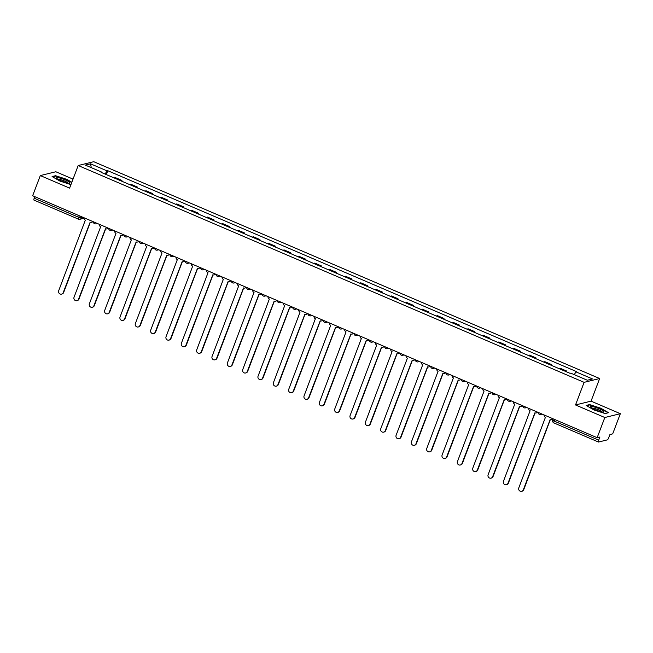 <?xml version="1.0" encoding="UTF-8"?>
<svg xmlns="http://www.w3.org/2000/svg" width="653" height="653" viewBox="0 0 653 653"><rect width="100%" height="100%" fill="white"/><g stroke="black" fill="none" stroke-linecap="round" stroke-linejoin="round"><path stroke-width="0.98" d="M73.03 179.118L55.848 171.755L40.315 175.575L32.65 195.745L597.152 437.69L604.817 417.512L620.35 413.692L591.055 401.138L599.642 378.528L93.738 161.699L78.197 165.519L584.109 382.348L575.522 404.958L604.817 417.512M620.35 413.692L612.685 433.87L609.935 434.547L608.743 437.69A2.204 0.522 113.2 0 1 607.347 439.869L598.556 442.032A2.204 0.522 113.2 0 1 598.458 442.024L553.924 422.94A2.204 0.522 -66.8 0 1 554.168 421.071L598.703 440.155A2.204 0.522 113.2 0 0 598.458 442.024M40.315 175.575L69.61 188.129L78.197 165.519M34.054 200.087A2.204 0.522 -66.8 0 1 33.956 200.087A2.204 0.522 -66.8 0 1 34.209 198.218L78.744 217.302L81.331 217.996L83.38 217.49M34.797 196.667L34.209 198.218M598.703 440.155L599.903 437.012L597.152 437.69M565.506 371.386A5.061 1.192 -66.8 0 1 565.743 371.279L566.69 371.043L560.201 368.259L559.254 368.496A5.061 1.192 113.2 0 0 559.017 368.602M566.412 371.777L566.69 371.043M550.169 364.815A5.061 1.192 -66.8 0 1 550.406 364.701L551.352 364.472L544.863 361.689L543.916 361.925A5.061 1.192 113.2 0 0 543.68 362.031M551.075 365.198L551.352 364.472M534.831 358.236A5.061 1.192 -66.8 0 1 535.068 358.13L536.015 357.901L529.526 355.118L528.579 355.346A5.061 1.192 113.2 0 0 528.342 355.461M535.738 358.628L536.015 357.901M519.494 351.665A5.061 1.192 -66.8 0 1 519.731 351.559L520.678 351.322L514.189 348.547L513.242 348.775A5.061 1.192 113.2 0 0 513.005 348.882M520.4 352.057L520.678 351.322M504.157 345.094A5.061 1.192 -66.8 0 1 504.394 344.988L505.34 344.751L498.859 341.968L497.904 342.205A5.061 1.192 113.2 0 0 497.668 342.311M505.063 345.486L505.34 344.751M488.819 338.523A5.061 1.192 -66.8 0 1 489.056 338.409L490.011 338.181L483.522 335.397L482.575 335.634A5.061 1.192 113.2 0 0 482.33 335.74M489.734 338.907L490.011 338.181M473.482 331.944A5.061 1.192 -66.8 0 1 473.727 331.838L474.674 331.61L468.185 328.826L467.238 329.055A5.061 1.192 113.2 0 0 466.993 329.169M474.396 332.336L474.674 331.61M458.145 325.374A5.061 1.192 -66.8 0 1 458.39 325.267L459.337 325.031L452.847 322.256L451.9 322.484A5.061 1.192 113.2 0 0 451.656 322.59M459.059 325.765L459.337 325.031M442.816 318.803A5.061 1.192 -66.8 0 1 443.052 318.697L443.999 318.46L437.51 315.677L436.563 315.913A5.061 1.192 113.2 0 0 436.326 316.019M443.722 319.195L443.999 318.46M427.478 312.232A5.061 1.192 -66.8 0 1 427.715 312.118L428.662 311.889L422.173 309.106L421.226 309.342A5.061 1.192 113.2 0 0 420.989 309.449M428.384 312.616L428.662 311.889M412.141 305.653A5.061 1.192 -66.8 0 1 412.378 305.547L413.325 305.31L406.835 302.535L405.888 302.763A5.061 1.192 113.2 0 0 405.652 302.878M413.047 306.045L413.325 305.31M396.804 299.082A5.061 1.192 -66.8 0 1 397.04 298.976L397.987 298.739L391.498 295.956L390.551 296.193A5.061 1.192 113.2 0 0 390.314 296.299M397.71 299.474L397.987 298.739M381.466 292.511A5.061 1.192 -66.8 0 1 381.703 292.397L382.65 292.169L376.161 289.385L375.214 289.622A5.061 1.192 113.2 0 0 374.977 289.728M382.372 292.895L382.65 292.169M366.129 285.932A5.061 1.192 -66.8 0 1 366.366 285.826L367.312 285.598L360.831 282.814L359.876 283.043A5.061 1.192 113.2 0 0 359.64 283.157M367.035 286.324L367.312 285.598M350.792 279.362A5.061 1.192 -66.8 0 1 351.028 279.255L351.983 279.019L345.494 276.243L344.547 276.472A5.061 1.192 113.2 0 0 344.302 276.578M351.706 279.753L351.983 279.019M335.454 272.791A5.061 1.192 -66.8 0 1 335.699 272.685L336.646 272.448L330.157 269.665L329.21 269.901A5.061 1.192 113.2 0 0 328.965 270.007M336.368 273.183L336.646 272.448M320.117 266.22A5.061 1.192 -66.8 0 1 320.362 266.106L321.309 265.877L314.819 263.094L313.873 263.33A5.061 1.192 113.2 0 0 313.628 263.437M321.031 266.604L321.309 265.877M304.78 259.641A5.061 1.192 -66.8 0 1 305.024 259.535L305.971 259.298L299.482 256.523L298.535 256.751A5.061 1.192 113.2 0 0 298.299 256.866M305.694 260.033L305.971 259.298M289.45 253.07A5.061 1.192 -66.8 0 1 289.687 252.964L290.634 252.727L284.145 249.952L283.198 250.181A5.061 1.192 113.2 0 0 282.961 250.287M290.356 253.462L290.634 252.727M274.113 246.499A5.061 1.192 -66.8 0 1 274.35 246.385L275.297 246.157L268.807 243.373L267.861 243.61A5.061 1.192 113.2 0 0 267.624 243.716M275.019 246.891L275.297 246.157M258.776 239.929A5.061 1.192 -66.8 0 1 259.012 239.814L259.959 239.586L253.47 236.802L252.523 237.039A5.061 1.192 113.2 0 0 252.287 237.145M259.682 240.312L259.959 239.586M243.438 233.35A5.061 1.192 -66.8 0 1 243.675 233.243L244.622 233.007L238.133 230.231L237.186 230.46A5.061 1.192 113.2 0 0 236.949 230.574M244.344 233.741L244.622 233.007M228.101 226.779A5.061 1.192 -66.8 0 1 228.338 226.673L229.285 226.436L222.795 223.653L221.849 223.889A5.061 1.192 113.2 0 0 221.612 223.995M229.007 227.171L229.285 226.436M212.764 220.208A5.061 1.192 -66.8 0 1 213 220.094L213.955 219.865L207.466 217.082L206.511 217.318A5.061 1.192 113.2 0 0 206.275 217.425M213.67 220.592L213.955 219.865M197.426 213.629A5.061 1.192 -66.8 0 1 197.671 213.523L198.618 213.294L192.129 210.511L191.182 210.739A5.061 1.192 113.2 0 0 190.937 210.854M198.341 214.021L198.618 213.294M182.089 207.058A5.061 1.192 -66.8 0 1 182.334 206.952L183.281 206.715L176.792 203.94L175.845 204.169A5.061 1.192 113.2 0 0 175.6 204.275M183.003 207.45L183.281 206.715M166.752 200.487A5.061 1.192 -66.8 0 1 166.997 200.381L167.943 200.144L161.454 197.361L160.507 197.598A5.061 1.192 113.2 0 0 160.263 197.704M167.666 200.879L167.943 200.144M151.423 193.917A5.061 1.192 -66.8 0 1 151.659 193.802L152.606 193.574L146.117 190.79L145.17 191.027A5.061 1.192 113.2 0 0 144.933 191.133M152.329 194.3L152.606 193.574M136.085 187.338A5.061 1.192 -66.8 0 1 136.322 187.231L137.269 186.995L130.78 184.219L129.833 184.448A5.061 1.192 113.2 0 0 129.596 184.562M136.991 187.729L137.269 186.995M120.748 180.767A5.061 1.192 -66.8 0 1 120.985 180.661L121.931 180.424L115.442 177.649L114.495 177.877A5.061 1.192 113.2 0 0 114.259 177.983M121.654 181.159L121.931 180.424M574.24 374.634L576.003 371.875L592.516 378.952L587.3 380.234L570.779 373.157L570.053 373.336L101.109 172.351L101.844 172.172L85.323 165.095L90.547 163.813L107.059 170.89L105.051 174.041M576.003 371.875L576.73 371.696L107.794 170.711L107.059 170.89M599.642 378.528L584.109 382.348M591.055 401.138L575.522 404.958M586.125 405.431L593.879 409.921L605.102 413.561L608.563 412.712L600.809 408.223L589.586 404.582L586.125 405.431M71.838 182.269L66.786 179.346L55.562 175.706L52.101 176.555L59.856 181.044L70.932 184.644M106.317 174.58L107.794 170.711M101.803 172.645L101.844 172.172M91.273 167.641L90.547 163.813M589.43 404.999L589.586 404.582M55.407 176.122L55.562 175.706M544.096 414.949A2.204 2.106 -103.8 0 0 545.418 417.34L518.8 487.873A2.53 2.424 -103.8 0 0 521.665 491.301A2.53 2.424 -103.8 0 0 523.322 489.807L550.234 419.406A2.204 2.106 -103.8 0 0 552.748 418.655M552.993 418.761A2.204 2.106 76.2 0 1 551.932 419.422L551.532 419.52M550.406 419.471L523.722 489.709A2.53 2.424 76.2 0 1 522.065 491.203L521.665 491.301M528.767 408.378A2.204 2.106 -103.8 0 0 530.081 410.77L503.463 481.302A2.53 2.424 -103.8 0 0 506.328 484.73A2.53 2.424 -103.8 0 0 507.985 483.236L534.897 412.835A2.204 2.106 -103.8 0 0 537.411 412.084M537.656 412.19A2.204 2.106 76.2 0 1 536.595 412.843L536.195 412.941M535.068 412.9L508.385 483.138A2.53 2.424 76.2 0 1 506.728 484.624L506.328 484.73M513.429 401.807A2.204 2.106 -103.8 0 0 514.744 404.199L488.126 474.723A2.53 2.424 -103.8 0 0 490.991 478.151A2.53 2.424 -103.8 0 0 492.648 476.666L519.559 406.264A2.204 2.106 -103.8 0 0 522.074 405.513M522.327 405.619A2.204 2.106 76.2 0 1 521.265 406.272L520.857 406.37M519.731 406.329L493.048 476.568A2.53 2.424 76.2 0 1 491.391 478.053L490.991 478.151M603.813 411.398A7.15 1.216 20.8 0 0 595.822 407.472A7.15 1.216 20.8 0 0 590.72 407.154A7.15 1.216 20.8 0 0 590.753 407.186A7.15 1.216 20.8 0 0 596.834 410.411A7.15 1.216 20.8 0 0 603.519 412.035A7.15 1.216 20.8 0 0 603.813 411.398M601.952 411.921A5.42 0.922 20.8 0 0 601.87 411.806A5.42 0.922 20.8 0 0 597.013 409.251A5.42 0.922 20.8 0 0 592.01 408.149M586.59 405.701L589.749 404.925L600.621 408.452L608.139 412.802L605.07 413.553M69.789 182.522A7.15 1.216 20.8 0 0 61.798 178.596A7.15 1.216 20.8 0 0 56.697 178.269A7.15 1.216 20.8 0 0 56.729 178.31A7.15 1.216 20.8 0 0 62.81 181.534A7.15 1.216 20.8 0 0 69.496 183.158A7.15 1.216 20.8 0 0 69.789 182.522M67.928 183.044A5.42 0.922 20.8 0 0 67.847 182.93A5.42 0.922 20.8 0 0 62.99 180.375A5.42 0.922 20.8 0 0 57.986 179.265M52.567 176.824L55.725 176.041L66.598 179.575L71.732 182.546M498.092 395.228A2.204 2.106 -103.8 0 0 499.406 397.62L472.788 468.152A2.53 2.424 -103.8 0 0 475.653 471.58A2.53 2.424 -103.8 0 0 477.31 470.095L504.222 399.685A2.204 2.106 -103.8 0 0 506.736 398.942M506.989 399.048A2.204 2.106 76.2 0 1 505.928 399.701L505.52 399.799M504.394 399.75L477.718 469.989A2.53 2.424 76.2 0 1 476.061 471.482L475.653 471.58M482.755 388.657A2.204 2.106 -103.8 0 0 484.069 391.049L457.451 461.581A2.53 2.424 -103.8 0 0 460.316 465.009A2.53 2.424 -103.8 0 0 461.973 463.516L488.893 393.114A2.204 2.106 -103.8 0 0 491.399 392.363M491.652 392.469A2.204 2.106 76.2 0 1 490.591 393.122L490.183 393.228M489.056 393.179L462.381 463.418A2.53 2.424 76.2 0 1 460.724 464.912L460.316 465.009M467.417 382.087A2.204 2.106 -103.8 0 0 468.74 384.478L442.114 455.01A2.53 2.424 -103.8 0 0 444.979 458.439A2.53 2.424 -103.8 0 0 446.636 456.945L473.556 386.543A2.204 2.106 -103.8 0 0 476.061 385.792M476.315 385.899A2.204 2.106 76.2 0 1 475.253 386.552L474.845 386.649M473.727 386.609L447.044 456.847A2.53 2.424 76.2 0 1 445.387 458.333L444.979 458.439M452.08 375.516A2.204 2.106 -103.8 0 0 453.402 377.907L426.776 448.431A2.53 2.424 -103.8 0 0 429.641 451.86A2.53 2.424 -103.8 0 0 431.298 450.374L458.218 379.973A2.204 2.106 -103.8 0 0 460.732 379.222M460.977 379.328A2.204 2.106 76.2 0 1 459.916 379.981L459.516 380.079M458.39 380.03L431.706 450.276A2.53 2.424 76.2 0 1 430.049 451.762L429.641 451.86M436.743 368.937A2.204 2.106 -103.8 0 0 438.065 371.328L411.439 441.861A2.53 2.424 -103.8 0 0 414.304 445.289A2.53 2.424 -103.8 0 0 415.961 443.803L442.881 373.394A2.204 2.106 -103.8 0 0 445.395 372.643M445.64 372.749A2.204 2.106 76.2 0 1 444.579 373.41L444.179 373.508M443.052 373.459L416.369 443.697A2.53 2.424 76.2 0 1 414.712 445.191L414.304 445.289M421.405 362.366A2.204 2.106 -103.8 0 0 422.728 364.758L396.11 435.29A2.53 2.424 -103.8 0 0 398.975 438.718A2.53 2.424 -103.8 0 0 400.632 437.224L427.544 366.823A2.204 2.106 -103.8 0 0 430.058 366.072M430.303 366.178A2.204 2.106 76.2 0 1 429.241 366.831L428.841 366.937M427.715 366.888L401.032 437.126A2.53 2.424 76.2 0 1 399.375 438.62L398.975 438.718M406.068 355.795A2.204 2.106 -103.8 0 0 407.39 358.187L380.772 428.719A2.53 2.424 -103.8 0 0 383.637 432.139A2.53 2.424 -103.8 0 0 385.294 430.654L412.206 360.252A2.204 2.106 -103.8 0 0 414.72 359.501M414.965 359.607A2.204 2.106 76.2 0 1 413.904 360.26L413.504 360.358M412.378 360.317L385.694 430.556A2.53 2.424 76.2 0 1 384.037 432.041L383.637 432.139M390.731 349.216A2.204 2.106 -103.8 0 0 392.053 351.616L365.435 422.14A2.53 2.424 -103.8 0 0 368.3 425.568A2.53 2.424 -103.8 0 0 369.957 424.083L396.869 353.681A2.204 2.106 -103.8 0 0 399.383 352.93M399.628 353.036A2.204 2.106 76.2 0 1 398.567 353.689L398.167 353.787M397.04 353.738L370.357 423.985A2.53 2.424 76.2 0 1 368.7 425.47L368.3 425.568M375.402 342.645A2.204 2.106 -103.8 0 0 376.716 345.037L350.098 415.569A2.53 2.424 -103.8 0 0 352.963 418.997A2.53 2.424 -103.8 0 0 354.62 417.504L381.532 347.102A2.204 2.106 -103.8 0 0 384.046 346.351M384.291 346.457A2.204 2.106 76.2 0 1 383.238 347.118L382.829 347.216M381.703 347.167L355.02 417.406A2.53 2.424 76.2 0 1 353.363 418.9L352.963 418.997M360.064 336.075A2.204 2.106 -103.8 0 0 361.378 338.466L334.76 408.998A2.53 2.424 -103.8 0 0 337.625 412.427A2.53 2.424 -103.8 0 0 339.282 410.933L366.194 340.531A2.204 2.106 -103.8 0 0 368.708 339.78M368.961 339.887A2.204 2.106 76.2 0 1 367.9 340.539L367.492 340.637M366.366 340.597L339.682 410.835A2.53 2.424 76.2 0 1 338.025 412.321L337.625 412.427M344.727 329.504A2.204 2.106 -103.8 0 0 346.041 331.895L319.423 402.419A2.53 2.424 -103.8 0 0 322.288 405.848A2.53 2.424 -103.8 0 0 323.945 404.362L350.865 333.961A2.204 2.106 -103.8 0 0 353.371 333.21M353.624 333.316A2.204 2.106 76.2 0 1 352.563 333.969L352.155 334.067M351.028 334.026L324.353 404.264A2.53 2.424 76.2 0 1 322.696 405.75L322.288 405.848M329.39 322.925A2.204 2.106 -103.8 0 0 330.704 325.316L304.086 395.849A2.53 2.424 -103.8 0 0 306.951 399.277A2.53 2.424 -103.8 0 0 308.608 397.791L335.528 327.382A2.204 2.106 -103.8 0 0 338.034 326.639M338.287 326.745A2.204 2.106 76.2 0 1 337.226 327.398L336.817 327.496M335.691 327.447L309.016 397.685A2.53 2.424 76.2 0 1 307.359 399.179L306.951 399.277M314.052 316.354A2.204 2.106 -103.8 0 0 315.375 318.746L288.748 389.278A2.53 2.424 -103.8 0 0 291.613 392.706A2.53 2.424 -103.8 0 0 293.27 391.212L320.19 320.811A2.204 2.106 -103.8 0 0 322.704 320.06M322.949 320.166A2.204 2.106 76.2 0 1 321.888 320.819L321.48 320.925M320.362 320.876L293.679 391.114A2.53 2.424 76.2 0 1 292.022 392.608L291.613 392.706M298.715 309.783A2.204 2.106 -103.8 0 0 300.037 312.175L273.411 382.707A2.53 2.424 -103.8 0 0 276.276 386.135A2.53 2.424 -103.8 0 0 277.933 384.641L304.853 314.24A2.204 2.106 -103.8 0 0 307.367 313.489M307.612 313.595A2.204 2.106 76.2 0 1 306.551 314.248L306.151 314.346M305.024 314.305L278.341 384.544A2.53 2.424 76.2 0 1 276.684 386.029L276.276 386.135M283.378 303.212A2.204 2.106 -103.8 0 0 284.7 305.604L258.074 376.128A2.53 2.424 -103.8 0 0 260.947 379.556A2.53 2.424 -103.8 0 0 262.604 378.071L289.516 307.669A2.204 2.106 -103.8 0 0 292.03 306.918M292.275 307.024A2.204 2.106 76.2 0 1 291.214 307.677L290.814 307.775M289.687 307.726L263.004 377.973A2.53 2.424 76.2 0 1 261.347 379.458L260.947 379.556M268.04 296.633A2.204 2.106 -103.8 0 0 269.363 299.025L242.745 369.557A2.53 2.424 -103.8 0 0 245.61 372.985A2.53 2.424 -103.8 0 0 247.267 371.5L274.178 301.09A2.204 2.106 -103.8 0 0 276.692 300.339M276.937 300.445A2.204 2.106 76.2 0 1 275.876 301.106L275.476 301.204M274.35 301.155L247.667 371.394A2.53 2.424 76.2 0 1 246.01 372.887L245.61 372.985M252.703 290.063A2.204 2.106 -103.8 0 0 254.025 292.454L227.407 362.986A2.53 2.424 -103.8 0 0 230.272 366.415A2.53 2.424 -103.8 0 0 231.929 364.921L258.841 294.519A2.204 2.106 -103.8 0 0 261.355 293.768M261.6 293.874A2.204 2.106 76.2 0 1 260.539 294.527L260.139 294.625M259.012 294.585L232.329 364.823A2.53 2.424 76.2 0 1 230.672 366.317L230.272 366.415M237.374 283.492A2.204 2.106 -103.8 0 0 238.688 285.883L212.07 356.416A2.53 2.424 -103.8 0 0 214.935 359.836A2.53 2.424 -103.8 0 0 216.592 358.35L243.504 287.949A2.204 2.106 -103.8 0 0 246.018 287.198M246.263 287.304A2.204 2.106 76.2 0 1 245.201 287.957L244.802 288.055M243.675 288.014L216.992 358.252A2.53 2.424 76.2 0 1 215.335 359.738L214.935 359.836M222.036 276.913A2.204 2.106 -103.8 0 0 223.35 279.313L196.733 349.837A2.53 2.424 -103.8 0 0 199.598 353.265A2.53 2.424 -103.8 0 0 201.255 351.779L228.166 281.37A2.204 2.106 -103.8 0 0 230.68 280.627M230.933 280.733A2.204 2.106 76.2 0 1 229.872 281.386L229.464 281.484M228.338 281.435L201.655 351.681A2.53 2.424 76.2 0 1 199.998 353.167L199.598 353.265M206.699 270.342A2.204 2.106 -103.8 0 0 208.013 272.734L181.395 343.266A2.53 2.424 -103.8 0 0 184.26 346.694A2.53 2.424 -103.8 0 0 185.917 345.2L212.829 274.799A2.204 2.106 -103.8 0 0 215.343 274.048M215.596 274.154A2.204 2.106 76.2 0 1 214.535 274.807L214.127 274.913M213 274.864L186.325 345.102A2.53 2.424 76.2 0 1 184.668 346.596L184.26 346.694M191.362 263.771A2.204 2.106 -103.8 0 0 192.676 266.163L166.058 336.695A2.53 2.424 -103.8 0 0 168.923 340.123A2.53 2.424 -103.8 0 0 170.58 338.629L197.5 268.228A2.204 2.106 -103.8 0 0 200.006 267.477M200.259 267.583A2.204 2.106 76.2 0 1 199.198 268.236L198.79 268.334M197.663 268.293L170.988 338.532A2.53 2.424 76.2 0 1 169.331 340.017L168.923 340.123M176.024 257.2A2.204 2.106 -103.8 0 0 177.347 259.592L150.721 330.116A2.53 2.424 -103.8 0 0 153.586 333.544A2.53 2.424 -103.8 0 0 155.243 332.059L182.163 261.657A2.204 2.106 -103.8 0 0 184.677 260.906M184.921 261.012A2.204 2.106 76.2 0 1 183.86 261.665L183.452 261.763M182.334 261.722L155.651 331.961A2.53 2.424 76.2 0 1 153.994 333.446L153.586 333.544M160.687 250.621A2.204 2.106 -103.8 0 0 162.009 253.013L135.383 323.545A2.53 2.424 -103.8 0 0 138.248 326.973A2.53 2.424 -103.8 0 0 139.905 325.488L166.825 255.078A2.204 2.106 -103.8 0 0 169.339 254.327M169.584 254.433A2.204 2.106 76.2 0 1 168.523 255.094L168.123 255.192M166.997 255.143L140.313 325.382A2.53 2.424 76.2 0 1 138.656 326.875L138.248 326.973M145.35 244.051A2.204 2.106 -103.8 0 0 146.672 246.442L120.046 316.974A2.53 2.424 -103.8 0 0 122.911 320.403A2.53 2.424 -103.8 0 0 124.568 318.909L151.488 248.507A2.204 2.106 -103.8 0 0 154.002 247.756M154.247 247.862A2.204 2.106 76.2 0 1 153.186 248.515L152.786 248.622M151.659 248.573L124.976 318.811A2.53 2.424 76.2 0 1 123.319 320.305L122.911 320.403M130.012 237.48A2.204 2.106 -103.8 0 0 131.335 239.871L104.717 310.404A2.53 2.424 -103.8 0 0 107.582 313.824A2.53 2.424 -103.8 0 0 109.239 312.338L136.151 241.936A2.204 2.106 -103.8 0 0 138.665 241.186M138.909 241.292A2.204 2.106 76.2 0 1 137.848 241.945L137.448 242.043M136.322 242.002L109.639 312.24A2.53 2.424 76.2 0 1 107.982 313.726L107.582 313.824M114.675 230.909A2.204 2.106 -103.8 0 0 115.997 233.301L89.379 303.825A2.53 2.424 -103.8 0 0 92.244 307.253A2.53 2.424 -103.8 0 0 93.901 305.767L120.813 235.366A2.204 2.106 -103.8 0 0 123.327 234.615M123.572 234.721A2.204 2.106 76.2 0 1 122.511 235.374L122.111 235.472M120.985 235.423L94.301 305.669A2.53 2.424 76.2 0 1 92.644 307.155L92.244 307.253M99.338 224.33A2.204 2.106 -103.8 0 0 100.66 226.722L74.042 297.254A2.53 2.424 -103.8 0 0 76.907 300.682A2.53 2.424 -103.8 0 0 78.564 299.196L105.476 228.787A2.204 2.106 -103.8 0 0 107.99 228.036M108.235 228.142A2.204 2.106 76.2 0 1 107.174 228.803L106.774 228.901M105.647 228.852L78.964 299.09A2.53 2.424 76.2 0 1 77.307 300.584L76.907 300.682M84.008 217.759A2.204 2.106 -103.8 0 0 85.323 220.151L58.705 290.683A2.53 2.424 -103.8 0 0 61.57 294.111A2.53 2.424 -103.8 0 0 63.227 292.617L90.138 222.216A2.204 2.106 -103.8 0 0 92.653 221.465M92.906 221.571A2.204 2.106 76.2 0 1 91.844 222.224L91.436 222.322M90.31 222.281L63.627 292.52A2.53 2.424 76.2 0 1 61.97 294.013L61.57 294.111M81.78 216.804L81.331 217.996A2.204 2.106 -103.8 0 1 78.589 219.179A2.204 0.522 -66.8 0 1 78.499 219.171A2.204 0.522 -66.8 0 1 78.744 217.302L79.331 215.751M129.833 184.448L136.322 187.231M145.17 191.027L151.659 193.802M160.507 197.598L166.997 200.381M175.845 204.169L182.334 206.952M191.182 210.739L197.671 213.523M206.511 217.318L213 220.094M221.849 223.889L228.338 226.673M237.186 230.46L243.675 233.243M252.523 237.039L259.012 239.814M267.861 243.61L274.35 246.385M283.198 250.181L289.687 252.964M298.535 256.751L305.024 259.535M313.873 263.33L320.362 266.106M329.21 269.901L335.699 272.685M344.547 276.472L351.028 279.255M359.876 283.043L366.366 285.826M375.214 289.622L381.703 292.397M390.551 296.193L397.04 298.976M405.888 302.763L412.378 305.547M421.226 309.342L427.715 312.118M436.563 315.913L443.052 318.697M451.9 322.484L458.39 325.267M467.238 329.055L473.727 331.838M482.575 335.634L489.056 338.409M497.904 342.205L504.394 344.988M513.242 348.775L519.731 351.559M528.579 355.346L535.068 358.13M543.916 361.925L550.406 364.701M559.254 368.496L565.743 371.279M114.495 177.877L120.985 180.661M541.696 413.92A2.204 2.106 76.2 0 1 539.46 414.345M526.359 407.35A2.204 2.106 76.2 0 1 524.122 407.766M511.021 400.779A2.204 2.106 76.2 0 1 508.785 401.195M495.684 394.2A2.204 2.106 76.2 0 1 493.448 394.624M480.355 387.629A2.204 2.106 76.2 0 1 478.11 388.053M465.018 381.058A2.204 2.106 76.2 0 1 462.773 381.474M449.68 374.479A2.204 2.106 76.2 0 1 447.436 374.904M434.343 367.908A2.204 2.106 76.2 0 1 432.098 368.333M419.006 361.338A2.204 2.106 76.2 0 1 416.761 361.754M403.668 354.767A2.204 2.106 76.2 0 1 401.432 355.183M388.331 348.188A2.204 2.106 76.2 0 1 386.094 348.612M372.994 341.617A2.204 2.106 76.2 0 1 370.757 342.041M357.656 335.046A2.204 2.106 76.2 0 1 355.42 335.462M342.319 328.475A2.204 2.106 76.2 0 1 340.082 328.892M326.99 321.896A2.204 2.106 76.2 0 1 324.745 322.321M311.652 315.326A2.204 2.106 76.2 0 1 309.408 315.75M296.315 308.755A2.204 2.106 76.2 0 1 294.07 309.171M280.978 302.176A2.204 2.106 76.2 0 1 278.733 302.6M265.64 295.605A2.204 2.106 76.2 0 1 263.396 296.029M250.303 289.034A2.204 2.106 76.2 0 1 248.067 289.45M234.966 282.463A2.204 2.106 76.2 0 1 232.729 282.88M219.628 275.884A2.204 2.106 76.2 0 1 217.392 276.309M204.291 269.314A2.204 2.106 76.2 0 1 202.055 269.738M188.962 262.743A2.204 2.106 76.2 0 1 186.717 263.159M173.625 256.172A2.204 2.106 76.2 0 1 171.38 256.588M158.287 249.593A2.204 2.106 76.2 0 1 156.043 250.017M142.95 243.022A2.204 2.106 76.2 0 1 140.705 243.447M127.613 236.451A2.204 2.106 76.2 0 1 125.368 236.868M112.275 229.872A2.204 2.106 76.2 0 1 110.039 230.297M96.938 223.302A2.204 2.106 76.2 0 1 94.701 223.726M552.83 420.075L554.168 421.071L554.756 419.52M554.022 422.94A2.204 0.522 -66.8 0 1 553.924 422.94A2.204 2.204 0 0 1 552.732 420.132L553.222 418.859M477.31 470.095L477.718 469.989M461.973 463.516L462.381 463.418M446.636 456.945L447.044 456.847M431.298 450.374L431.706 450.276M415.961 443.803L416.369 443.697M323.945 404.362L324.353 404.264M308.608 397.791L309.016 397.685M293.27 391.212L293.679 391.114M277.933 384.641L278.341 384.544M185.917 345.2L186.325 345.102M170.58 338.629L170.988 338.532M155.243 332.059L155.651 331.961M139.905 325.488L140.313 325.382M124.568 318.909L124.976 318.811M538.023 412.345A2.204 2.204 0 0 0 540.749 414.451L542.137 414.108M522.686 405.774A2.204 2.204 0 0 0 525.412 407.88L526.8 407.537M507.357 399.203A2.204 2.204 0 0 0 510.083 401.309L511.47 400.966M492.019 392.624A2.204 2.204 0 0 0 494.745 394.73L496.133 394.396M476.682 386.054A2.204 2.204 0 0 0 479.408 388.16L480.796 387.817M461.345 379.483A2.204 2.204 0 0 0 464.071 381.589L465.458 381.246M446.007 372.912A2.204 2.204 0 0 0 448.733 375.01L450.121 374.675M430.67 366.333A2.204 2.204 0 0 0 433.396 368.439L434.784 368.096M415.332 359.762A2.204 2.204 0 0 0 418.059 361.868L419.446 361.525M399.995 353.191A2.204 2.204 0 0 0 402.721 355.297L404.109 354.954M384.658 346.621A2.204 2.204 0 0 0 387.384 348.718L388.772 348.384M369.32 340.042A2.204 2.204 0 0 0 372.047 342.148L373.443 341.805M353.991 333.471A2.204 2.204 0 0 0 356.718 335.577L358.105 335.234M338.654 326.9A2.204 2.204 0 0 0 341.38 329.006L342.768 328.663M323.317 320.321A2.204 2.204 0 0 0 326.043 322.427L327.431 322.084M307.979 313.75A2.204 2.204 0 0 0 310.706 315.856L312.093 315.513M292.642 307.179A2.204 2.204 0 0 0 295.368 309.285L296.756 308.942M277.305 300.609A2.204 2.204 0 0 0 280.031 302.706L281.419 302.372M261.967 294.03A2.204 2.204 0 0 0 264.694 296.136L266.081 295.793M246.63 287.459A2.204 2.204 0 0 0 249.356 289.565L250.744 289.222M231.293 280.888A2.204 2.204 0 0 0 234.019 282.994L235.406 282.651M215.963 274.317A2.204 2.204 0 0 0 218.69 276.415L220.077 276.08M200.626 267.738A2.204 2.204 0 0 0 203.352 269.844L204.74 269.501M185.289 261.167A2.204 2.204 0 0 0 188.015 263.273L189.403 262.93M169.951 254.597A2.204 2.204 0 0 0 172.678 256.702L174.065 256.36M154.614 248.018A2.204 2.204 0 0 0 157.34 250.123L158.728 249.781M139.277 241.447A2.204 2.204 0 0 0 142.003 243.553L143.391 243.21M123.939 234.876A2.204 2.204 0 0 0 126.666 236.982L128.053 236.639M108.602 228.305A2.204 2.204 0 0 0 111.328 230.403L112.716 230.068M93.265 221.726A2.204 2.204 0 0 0 95.991 223.832L97.379 223.489M83.992 218.282L79.886 219.286A2.204 2.204 0 0 1 78.499 219.171L33.956 200.087"/></g></svg>

